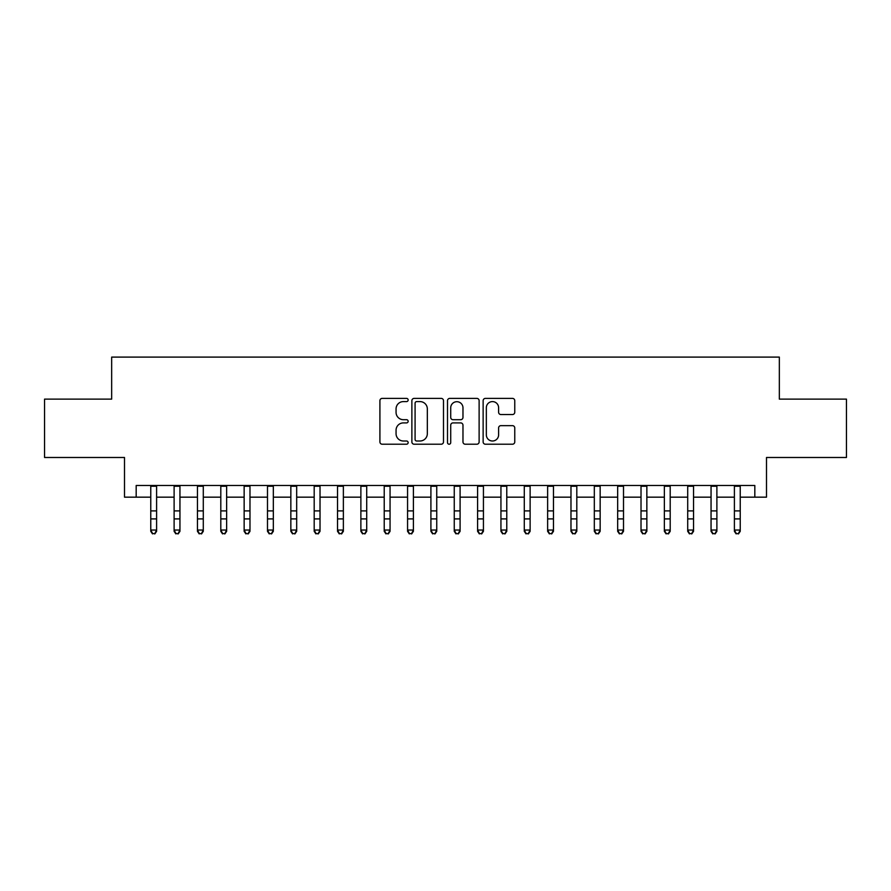 <?xml version="1.0" encoding="UTF-8"?>
<svg xmlns="http://www.w3.org/2000/svg" width="891" height="891" viewBox="0 0 891 891"><rect width="100%" height="100%" fill="white"/><g stroke="black" fill="none" stroke-linecap="round" stroke-linejoin="round"><path stroke-width="1.34" d="M408.145 399.992A1.604 1.604 0 0 0 406.541 398.388L382.194 398.388A2.294 2.294 0 0 0 379.911 400.672L379.911 441.925A2.294 2.294 0 0 0 382.194 444.219L406.541 444.219A1.604 1.604 0 0 0 408.145 442.604A1.604 1.604 0 0 0 406.541 441L403.389 441A7.328 7.328 0 0 1 396.061 433.672L396.061 430.23A7.328 7.328 0 0 1 403.389 422.902L406.541 422.902A1.604 1.604 0 0 0 408.145 421.298A1.604 1.604 0 0 0 406.541 419.694L403.389 419.694A7.328 7.328 0 0 1 396.061 412.366L396.061 408.924A7.328 7.328 0 0 1 403.389 401.596L406.541 401.596A1.604 1.604 0 0 0 408.145 399.992M512.47 414.538A2.294 2.294 0 0 0 514.764 412.243L514.764 400.672A2.294 2.294 0 0 0 512.47 398.388L485.428 398.388A2.294 2.294 0 0 0 483.134 400.672L483.134 441.925A2.294 2.294 0 0 0 485.428 444.219L512.47 444.219A2.294 2.294 0 0 0 514.764 441.925L514.764 427.947A2.294 2.294 0 0 0 512.47 425.653L500.898 425.653A2.294 2.294 0 0 0 498.604 427.947L498.604 434.875A6.126 6.126 0 0 1 492.478 441A6.126 6.126 0 0 1 486.341 434.875L486.341 407.722A6.126 6.126 0 0 1 492.478 401.596A6.126 6.126 0 0 1 498.604 407.722L498.604 412.243A2.294 2.294 0 0 0 500.898 414.538L512.47 414.538M136.178 497.167L136.178 485.495L754.822 485.495L754.822 497.167L766.494 497.167L766.494 457.484L846.45 457.484L846.45 399.123L779.335 399.123L779.335 357.102L111.665 357.102L111.665 399.123L44.55 399.123L44.55 457.484L124.506 457.484L124.506 497.167L150.768 497.167M443.495 400.672A2.294 2.294 0 0 0 441.201 398.388L414.159 398.388A2.294 2.294 0 0 0 411.876 400.672L411.876 441.925A2.294 2.294 0 0 0 414.159 444.219L441.201 444.219A2.294 2.294 0 0 0 443.495 441.925L443.495 400.672M449.799 398.388L476.841 398.388A2.294 2.294 0 0 1 479.124 400.672L479.124 441.925A2.294 2.294 0 0 1 476.841 444.219L465.269 444.219A2.294 2.294 0 0 1 462.975 441.925L462.975 425.196A2.294 2.294 0 0 0 460.68 422.902L453.007 422.902A2.294 2.294 0 0 0 450.712 425.196L450.712 442.604A1.604 1.604 0 0 1 449.109 444.219A1.604 1.604 0 0 1 447.505 442.604L447.505 400.672A2.294 2.294 0 0 1 449.799 398.388M156.604 497.167L174.113 497.167M179.949 497.167L197.457 497.167M203.293 497.167L220.801 497.167M226.637 497.167L244.145 497.167M249.981 497.167L267.489 497.167M273.325 497.167L290.845 497.167M296.681 497.167L314.189 497.167M320.025 497.167L337.533 497.167M343.369 497.167L360.877 497.167M366.713 497.167L384.221 497.167M390.058 497.167L407.566 497.167M413.402 497.167L430.91 497.167M436.746 497.167L454.254 497.167M460.09 497.167L477.598 497.167M483.434 497.167L500.942 497.167M506.779 497.167L524.287 497.167M530.123 497.167L547.631 497.167M553.467 497.167L570.975 497.167M576.811 497.167L594.319 497.167M600.155 497.167L617.675 497.167M623.511 497.167L641.019 497.167M646.855 497.167L664.363 497.167M670.199 497.167L687.707 497.167M693.543 497.167L711.051 497.167M716.887 497.167L734.396 497.167M740.232 497.167L754.822 497.167M416.687 401.596A1.604 1.604 0 0 0 415.083 403.2L415.083 439.397A1.604 1.604 0 0 0 416.687 441L420.006 441A7.328 7.328 0 0 0 427.335 433.672L427.335 408.924A7.328 7.328 0 0 0 420.006 401.596L416.687 401.596M462.975 407.833A6.126 6.126 0 0 0 456.838 401.707A6.126 6.126 0 0 0 450.712 407.833L450.712 417.4A2.294 2.294 0 0 0 453.007 419.694L460.68 419.694A2.294 2.294 0 0 0 462.975 417.4L462.975 407.833M156.604 485.495L156.604 531.326L154.856 533.898L152.517 533.386L154.856 533.898M150.768 485.495L150.768 530.034L156.604 530.034L154.856 533.386M152.517 533.898L150.768 531.326L150.768 530.034L152.517 533.386M179.949 485.495L179.949 531.326L178.2 533.898L175.861 533.386L178.2 533.898M174.113 485.495L174.113 530.034L179.949 530.034L178.2 533.386M175.861 533.898L174.113 531.326L174.113 530.034L175.861 533.386M203.293 485.495L203.293 531.326L201.544 533.898L199.205 533.386L201.544 533.898M197.457 485.495L197.457 530.034L203.293 530.034L201.544 533.386M199.205 533.898L197.457 531.326L197.457 530.034L199.205 533.386M226.637 485.495L226.637 531.326L224.888 533.898L222.561 533.386L224.888 533.898M220.801 485.495L220.801 530.034L226.637 530.034L224.888 533.386M222.561 533.898L220.801 531.326L220.801 530.034L222.561 533.386M249.981 485.495L249.981 531.326L248.233 533.898L245.905 533.386L248.233 533.898M244.145 485.495L244.145 530.034L249.981 530.034L248.233 533.386M245.905 533.898L244.145 531.326L244.145 530.034L245.905 533.386M273.325 485.495L273.325 531.326L271.577 533.898L269.249 533.386L271.577 533.898M267.489 485.495L267.489 530.034L273.325 530.034L271.577 533.386M269.249 533.898L267.489 531.326L267.489 530.034L269.249 533.386M296.681 485.495L296.681 531.326L294.921 533.898L292.593 533.386L294.921 533.898M290.845 485.495L290.845 530.034L296.681 530.034L294.921 533.386M292.593 533.898L290.845 531.326L290.845 530.034L292.593 533.386M320.025 485.495L320.025 531.326L318.265 533.898L315.937 533.386L318.265 533.898M314.189 485.495L314.189 530.034L320.025 530.034L318.265 533.386M315.937 533.898L314.189 531.326L314.189 530.034L315.937 533.386M343.369 485.495L343.369 531.326L341.609 533.898L339.282 533.386L341.609 533.898M337.533 485.495L337.533 530.034L343.369 530.034L341.609 533.386M339.282 533.898L337.533 531.326L337.533 530.034L339.282 533.386M366.713 485.495L366.713 531.326L364.965 533.898L362.626 533.386L364.965 533.898M360.877 485.495L360.877 530.034L366.713 530.034L364.965 533.386M362.626 533.898L360.877 531.326L360.877 530.034L362.626 533.386M390.058 485.495L390.058 531.326L388.309 533.898L385.97 533.386L388.309 533.898M384.221 485.495L384.221 530.034L390.058 530.034L388.309 533.386M385.97 533.898L384.221 531.326L384.221 530.034L385.97 533.386M413.402 485.495L413.402 531.326L411.653 533.898L409.314 533.386L411.653 533.898M407.566 485.495L407.566 530.034L413.402 530.034L411.653 533.386M409.314 533.898L407.566 531.326L407.566 530.034L409.314 533.386M436.746 485.495L436.746 531.326L434.997 533.898L432.658 533.386L434.997 533.898M430.91 485.495L430.91 530.034L436.746 530.034L434.997 533.386M432.658 533.898L430.91 531.326L430.91 530.034L432.658 533.386M460.09 485.495L460.09 531.326L458.342 533.898L456.003 533.386L458.342 533.898M454.254 485.495L454.254 530.034L460.09 530.034L458.342 533.386M456.003 533.898L454.254 531.326L454.254 530.034L456.003 533.386M483.434 485.495L483.434 531.326L481.686 533.898L479.347 533.386L481.686 533.898M477.598 485.495L477.598 530.034L483.434 530.034L481.686 533.386M479.347 533.898L477.598 531.326L477.598 530.034L479.347 533.386M506.779 485.495L506.779 531.326L505.03 533.898L502.691 533.386L505.03 533.898M500.942 485.495L500.942 530.034L506.779 530.034L505.03 533.386M502.691 533.898L500.942 531.326L500.942 530.034L502.691 533.386M530.123 485.495L530.123 531.326L528.374 533.898L526.035 533.386L528.374 533.898M524.287 485.495L524.287 530.034L530.123 530.034L528.374 533.386M526.035 533.898L524.287 531.326L524.287 530.034L526.035 533.386M553.467 485.495L553.467 531.326L551.718 533.898L549.391 533.386L551.718 533.898M547.631 485.495L547.631 530.034L553.467 530.034L551.718 533.386M549.391 533.898L547.631 531.326L547.631 530.034L549.391 533.386M576.811 485.495L576.811 531.326L575.063 533.898L572.735 533.386L575.063 533.898M570.975 485.495L570.975 530.034L576.811 530.034L575.063 533.386M572.735 533.898L570.975 531.326L570.975 530.034L572.735 533.386M600.155 485.495L600.155 531.326L598.407 533.898L596.079 533.386L598.407 533.898M594.319 485.495L594.319 530.034L600.155 530.034L598.407 533.386M596.079 533.898L594.319 531.326L594.319 530.034L596.079 533.386M623.511 485.495L623.511 531.326L621.751 533.898L619.423 533.386L621.751 533.898M617.675 485.495L617.675 530.034L623.511 530.034L621.751 533.386M619.423 533.898L617.675 531.326L617.675 530.034L619.423 533.386M646.855 485.495L646.855 531.326L645.095 533.898L642.767 533.386L645.095 533.898M641.019 485.495L641.019 530.034L646.855 530.034L645.095 533.386M642.767 533.898L641.019 531.326L641.019 530.034L642.767 533.386M670.199 485.495L670.199 531.326L668.439 533.898L666.112 533.386L668.439 533.898M664.363 485.495L664.363 530.034L670.199 530.034L668.439 533.386M666.112 533.898L664.363 531.326L664.363 530.034L666.112 533.386M693.543 485.495L693.543 531.326L691.795 533.898L689.456 533.386L691.795 533.898M687.707 485.495L687.707 530.034L693.543 530.034L691.795 533.386M689.456 533.898L687.707 531.326L687.707 530.034L689.456 533.386M716.887 485.495L716.887 531.326L715.139 533.898L712.8 533.386L715.139 533.898M711.051 485.495L711.051 530.034L716.887 530.034L715.139 533.386M712.8 533.898L711.051 531.326L711.051 530.034L712.8 533.386M740.232 485.495L740.232 531.326L738.483 533.898L736.144 533.386L738.483 533.898M734.396 485.495L734.396 530.034L740.232 530.034L738.483 533.386M736.144 533.898L734.396 531.326L734.396 530.034L736.144 533.386M156.604 510.899L150.768 510.899M156.604 518.907L150.768 518.907M156.604 486.252L150.768 486.252M179.949 510.899L174.113 510.899M179.949 518.907L174.113 518.907M179.949 486.252L174.113 486.252M203.293 510.899L197.457 510.899M203.293 518.907L197.457 518.907M203.293 486.252L197.457 486.252M226.637 510.899L220.801 510.899M226.637 518.907L220.801 518.907M226.637 486.252L220.801 486.252M249.981 510.899L244.145 510.899M249.981 518.907L244.145 518.907M249.981 486.252L244.145 486.252M273.325 510.899L267.489 510.899M273.325 518.907L267.489 518.907M273.325 486.252L267.489 486.252M296.681 510.899L290.845 510.899M296.681 518.907L290.845 518.907M296.681 486.252L290.845 486.252M320.025 510.899L314.189 510.899M320.025 518.907L314.189 518.907M320.025 486.252L314.189 486.252M343.369 510.899L337.533 510.899M343.369 518.907L337.533 518.907M343.369 486.252L337.533 486.252M366.713 510.899L360.877 510.899M366.713 518.907L360.877 518.907M366.713 486.252L360.877 486.252M390.058 510.899L384.221 510.899M390.058 518.907L384.221 518.907M390.058 486.252L384.221 486.252M413.402 510.899L407.566 510.899M413.402 518.907L407.566 518.907M413.402 486.252L407.566 486.252M436.746 510.899L430.91 510.899M436.746 518.907L430.91 518.907M436.746 486.252L430.91 486.252M460.09 510.899L454.254 510.899M460.09 518.907L454.254 518.907M460.09 486.252L454.254 486.252M483.434 510.899L477.598 510.899M483.434 518.907L477.598 518.907M483.434 486.252L477.598 486.252M506.779 510.899L500.942 510.899M506.779 518.907L500.942 518.907M506.779 486.252L500.942 486.252M530.123 510.899L524.287 510.899M530.123 518.907L524.287 518.907M530.123 486.252L524.287 486.252M553.467 510.899L547.631 510.899M553.467 518.907L547.631 518.907M553.467 486.252L547.631 486.252M576.811 510.899L570.975 510.899M576.811 518.907L570.975 518.907M576.811 486.252L570.975 486.252M600.155 510.899L594.319 510.899M600.155 518.907L594.319 518.907M600.155 486.252L594.319 486.252M623.511 510.899L617.675 510.899M623.511 518.907L617.675 518.907M623.511 486.252L617.675 486.252M646.855 510.899L641.019 510.899M646.855 518.907L641.019 518.907M646.855 486.252L641.019 486.252M670.199 510.899L664.363 510.899M670.199 518.907L664.363 518.907M670.199 486.252L664.363 486.252M693.543 510.899L687.707 510.899M693.543 518.907L687.707 518.907M693.543 486.252L687.707 486.252M716.887 510.899L711.051 510.899M716.887 518.907L711.051 518.907M716.887 486.252L711.051 486.252M740.232 510.899L734.396 510.899M740.232 518.907L734.396 518.907M740.232 486.252L734.396 486.252"/></g></svg>
